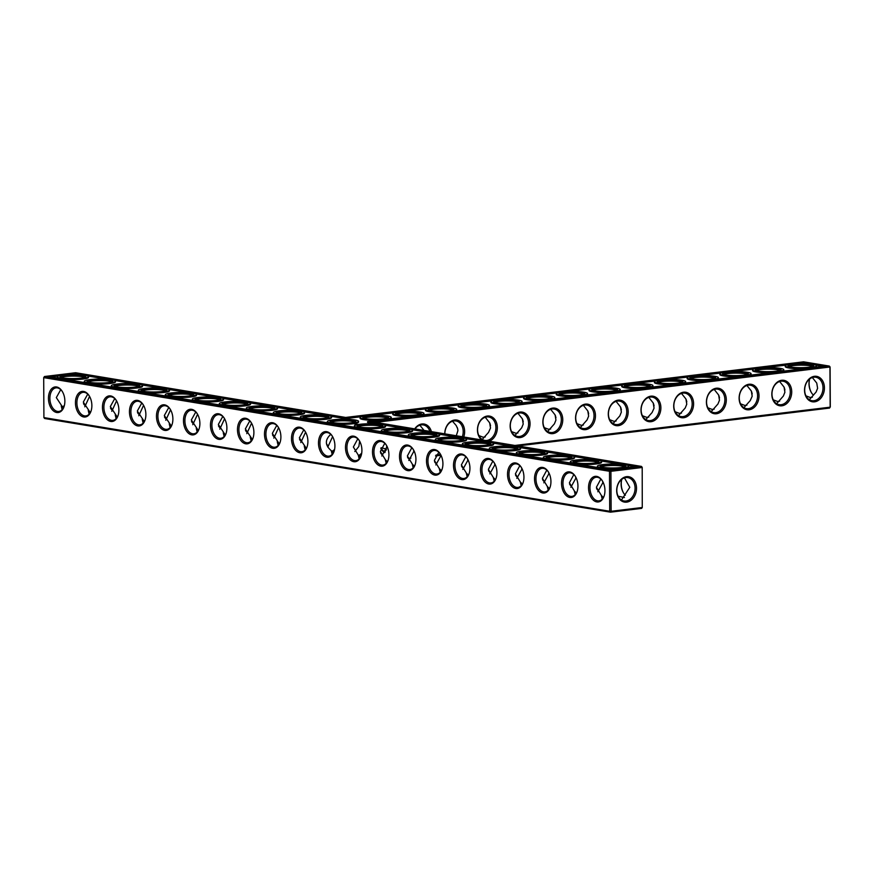 <?xml version="1.0" encoding="UTF-8"?>
<svg xmlns="http://www.w3.org/2000/svg" width="874" height="874" viewBox="0 0 874 874"><rect width="100%" height="100%" fill="white"/><g stroke="black" fill="none" stroke-linecap="round" stroke-linejoin="round"><path stroke-width="1.31" d="M137.579 412.714A12.892 8.117 83.1 0 1 137.48 412.528A11.875 7.484 83.1 0 0 139.294 414.789M164.585 417.182A12.892 8.117 83.1 0 1 164.487 416.996A11.875 7.484 83.1 0 0 166.3 419.258M218.587 426.119A12.892 8.117 83.1 0 1 218.489 425.944A11.875 7.484 83.1 0 0 220.314 428.205M43.908 417.597L43.7 377.623L44.476 376.519L43.7 377.623L609.495 471.283L610.271 470.179L44.476 376.519L75.623 372.739L345.656 417.444L803.588 361.825L829.306 366.075L371.374 421.694L641.407 466.399L610.271 470.179L610.926 471.304L642.062 467.514L641.407 466.399L642.204 467.317L642.27 507.499L641.625 508.395L610.489 512.175L44.694 418.515L43.908 417.597L609.702 511.268L610.489 512.175L611.134 511.279L642.27 507.499L642.204 467.317M85.291 405.853A11.875 7.484 83.1 0 1 83.478 403.613M112.287 410.321A11.875 7.484 83.1 0 1 110.474 408.082M193.307 423.726A11.875 7.484 83.1 0 1 191.493 421.497M247.309 432.674A11.875 7.484 83.1 0 1 245.496 430.434M274.316 437.142A11.875 7.484 83.1 0 1 272.502 434.902M301.322 441.61A11.875 7.484 83.1 0 1 299.509 439.382M328.329 446.079A11.875 7.484 83.1 0 1 326.472 443.784M514.906 445.456L830.158 407.175L829.95 367.189L829.306 366.075L830.092 366.993L830.3 406.967L829.524 408.071L517.779 445.937M440.725 455.299L435.503 455.933M409.917 459.036L408.988 459.145M75.251 373.285L345.296 417.98L803.228 362.36L825.482 366.042L367.55 421.672L637.583 466.366L610.631 469.644L48.299 376.552L75.251 373.285L75.262 373.952L80.266 374.782M813.279 394.95A11.875 7.484 -96.9 0 1 811.378 392.579A11.875 7.484 -96.9 0 1 809.63 378.988A12.892 8.117 -96.9 0 0 811.542 392.852M359.422 440.802L359.706 441.589M457.244 427.441L457.834 429.669M489.953 423.464L490.543 425.693M522.663 419.487L523.253 421.727M555.372 415.521L555.962 417.75M588.082 411.545L588.672 413.784M620.791 407.568L621.381 409.808M653.501 403.602L654.091 405.831M686.21 399.626L686.8 401.865M718.92 395.649L719.51 397.889M751.629 391.683L752.219 393.912M784.339 387.706L784.928 389.946M89.563 396.392L84.767 406.836M116.57 400.86L111.774 411.304M143.565 405.328L138.78 415.773M170.572 409.808L165.776 420.241M197.579 414.276L192.783 424.709M224.585 418.744L219.789 429.189M251.581 423.213L246.796 433.657M278.588 427.681L273.802 438.125M305.594 432.16L300.798 442.594M332.601 436.629L327.794 447.106M435.82 464.946L440.758 456.01L440.616 454.502L436.06 455.037M410.933 458.096L408.333 458.402M830.092 366.993L375.525 422.382M87.815 376.028L107.273 379.25M114.811 380.496L134.279 383.719M141.817 384.975L161.286 388.198M168.824 389.443L188.292 392.666M195.831 393.912L215.288 397.135M222.826 398.38L242.295 401.603M249.833 402.848L269.301 406.071M276.839 407.328L296.308 410.54M303.846 411.796L323.304 415.019M330.853 416.264L345.296 418.657L361.235 416.723M345.296 417.98L345.296 418.657M372.499 415.347L393.945 412.747M405.208 411.381L426.654 408.77M437.918 407.404L459.363 404.804M470.627 403.427L492.073 400.827M503.337 399.462L524.782 396.851M536.046 395.485L557.492 392.885M568.755 391.519L590.201 388.908M601.465 387.543L622.911 384.931M634.174 383.566L655.62 380.966M666.884 379.6L688.33 376.989M699.593 375.623L721.039 373.012M732.303 371.647L753.749 369.047M765.012 367.681L786.458 365.07M797.722 363.704L803.228 363.038L808.242 363.868M803.228 362.36L803.228 363.038M815.781 365.113L823.144 366.326M367.55 421.672L367.55 422.339L377.317 423.956M384.855 425.201L404.323 428.424M411.862 429.669L431.319 432.892M438.868 434.149L458.326 437.371M465.864 438.617L485.332 441.84M492.87 443.085L512.339 446.308M519.877 447.554L539.345 450.776M546.884 452.022L566.341 455.245M573.89 456.501L593.348 459.713M600.886 460.969L620.354 464.192M627.893 465.438L635.245 466.65M75.262 373.952L69.756 374.618M58.492 375.984L50.648 376.945M386.505 449.127L381.13 447.717M363.923 418.307A11.875 1.672 179.7 0 1 368.096 417.248A11.875 1.672 179.7 0 1 379.884 416.909A11.875 1.672 179.7 0 1 387.401 418.176M354.811 451.541L358.853 446.472L359.64 441.173M384.112 451.366L386.144 450.252M424.054 430.423L419.826 425.201M396.632 414.331A11.875 1.672 179.7 0 1 400.805 413.271A11.875 1.672 179.7 0 1 412.594 412.943A11.875 1.672 179.7 0 1 420.11 414.21M456.283 435.755L457.9 430.674L457.659 428.708L456.217 425.562L452.535 421.235M429.342 410.354A11.875 1.672 179.7 0 1 433.515 409.294A11.875 1.672 179.7 0 1 445.303 408.966A11.875 1.672 179.7 0 1 452.819 410.234M482.24 439.447L488.555 432.379L490.511 428.02L489.659 422.819L485.245 417.259M485.245 436.924L483.114 437.208L478.876 435.591M462.051 406.388A11.875 1.672 179.7 0 1 466.224 405.328A11.875 1.672 179.7 0 1 478.012 404.99A11.875 1.672 179.7 0 1 485.529 406.257M514.95 435.471L521.691 427.823L523.22 424.054L522.368 418.843L517.954 413.282M517.954 432.947L515.824 433.242L511.585 431.614M494.76 402.411A11.875 1.672 179.7 0 1 498.934 401.352A11.875 1.672 179.7 0 1 510.722 401.024A11.875 1.672 179.7 0 1 518.238 402.291M547.659 431.494L554.4 423.846L555.93 420.077L555.077 414.866L550.664 409.316M550.664 428.981L548.533 429.265L544.294 427.648M527.47 398.435A11.875 1.672 179.7 0 1 531.643 397.386A11.875 1.672 179.7 0 1 543.431 397.047A11.875 1.672 179.7 0 1 550.948 398.315M580.369 427.528L587.11 419.881L588.639 416.1L587.787 410.9L583.373 405.339M583.373 425.004L581.243 425.299L577.004 423.672M560.179 394.469A11.875 1.672 179.7 0 1 564.353 393.409A11.875 1.672 179.7 0 1 576.141 393.071A11.875 1.672 179.7 0 1 583.657 394.338M613.078 423.551L619.819 415.904L621.348 412.135L620.496 406.923L616.083 401.363M616.083 421.039L613.952 421.323L609.713 419.695M592.889 390.492A11.875 1.672 179.7 0 1 597.062 389.433A11.875 1.672 179.7 0 1 608.85 389.105A11.875 1.672 179.7 0 1 616.367 390.372M645.788 419.575L652.102 412.517L654.058 408.158L653.206 402.947L648.792 397.397M648.792 417.062L646.662 417.346L642.423 415.729M625.598 386.516A11.875 1.672 179.7 0 1 629.772 385.467A11.875 1.672 179.7 0 1 641.56 385.128A11.875 1.672 179.7 0 1 649.076 386.395M678.497 415.609L685.238 407.961L686.767 404.181L685.915 398.981L681.501 393.42M681.501 413.085L679.371 413.38L675.132 411.752M658.308 382.55A11.875 1.672 179.7 0 1 662.481 381.49A11.875 1.672 179.7 0 1 674.269 381.151A11.875 1.672 179.7 0 1 681.786 382.419M711.207 411.632L717.947 403.985L719.477 400.216L718.625 395.004L714.211 389.443M714.211 409.119L712.081 409.403L707.842 407.776M691.017 378.573A11.875 1.672 179.7 0 1 695.191 377.513A11.875 1.672 179.7 0 1 706.979 377.186A11.875 1.672 179.7 0 1 714.495 378.453M743.916 407.655L750.231 400.598L752.186 396.239L751.334 391.028L746.92 385.478M746.92 405.143L744.79 405.427L740.551 403.81M723.727 374.596A11.875 1.672 179.7 0 1 727.9 373.548A11.875 1.672 179.7 0 1 739.688 373.209A11.875 1.672 179.7 0 1 747.204 374.476M776.625 403.69L783.366 396.042L784.896 392.262L784.044 387.062L779.63 381.501M779.63 401.166L777.499 401.461L773.261 399.833M756.436 370.631A11.875 1.672 179.7 0 1 760.609 369.571A11.875 1.672 179.7 0 1 772.398 369.232A11.875 1.672 179.7 0 1 779.914 370.51M809.335 399.713L816.076 392.065L817.605 388.296L816.753 383.085L812.339 377.524M812.339 397.2L810.209 397.484L805.97 395.856M789.146 366.654A11.875 1.672 179.7 0 1 793.319 365.594A11.875 1.672 179.7 0 1 805.107 365.266A11.875 1.672 179.7 0 1 812.612 366.534M64.348 405.58A11.843 9.046 -80.6 0 1 61.661 407.033M63.299 408.125L56.318 397.615L60.743 389.662M61.169 377.568A11.875 1.672 179.7 0 1 65.342 376.519A11.875 1.672 179.7 0 1 77.13 376.181A11.875 1.672 179.7 0 1 84.647 377.448M90.295 412.604L83.325 402.084L87.739 394.13M61.235 405.94L62.12 409.709M88.176 382.047A11.875 1.672 179.7 0 1 92.349 380.988A11.875 1.672 179.7 0 1 104.137 380.649A11.875 1.672 179.7 0 1 111.654 381.916M117.302 417.073L110.332 406.552L114.745 398.599M88.241 410.409L89.126 414.189M115.182 386.516A11.875 1.672 179.7 0 1 119.356 385.456A11.875 1.672 179.7 0 1 131.133 385.117A11.875 1.672 179.7 0 1 138.649 386.395M144.308 421.541L137.327 411.02L141.752 403.067M115.248 414.888L116.122 418.657M142.178 390.984A11.875 1.672 179.7 0 1 146.362 389.924A11.875 1.672 179.7 0 1 158.139 389.596A11.875 1.672 179.7 0 1 165.656 390.864M171.315 426.009L164.334 415.489L168.758 407.546M142.254 419.356L143.128 423.125M169.185 395.452A11.875 1.672 179.7 0 1 173.369 394.392A11.875 1.672 179.7 0 1 185.146 394.065A11.875 1.672 179.7 0 1 192.662 395.332M198.311 430.478L191.34 419.968L195.754 412.015M169.25 423.824L170.135 427.594M196.191 399.921A11.875 1.672 179.7 0 1 200.365 398.872A11.875 1.672 179.7 0 1 212.153 398.533A11.875 1.672 179.7 0 1 219.669 399.8M225.317 434.957L218.347 424.436L222.761 416.483M196.257 428.293L197.142 432.062M223.198 404.4A11.875 1.672 179.7 0 1 227.371 403.34A11.875 1.672 179.7 0 1 239.159 403.001A11.875 1.672 179.7 0 1 246.665 404.269M252.324 439.425L245.354 428.905L249.767 420.951M223.263 432.761L224.137 436.53M250.204 408.868A11.875 1.672 179.7 0 1 254.378 407.808A11.875 1.672 179.7 0 1 266.155 407.47A11.875 1.672 179.7 0 1 273.671 408.737M279.33 443.894L272.349 433.373L276.774 425.419M250.27 437.229L251.144 441.009M277.2 413.336A11.875 1.672 179.7 0 1 281.384 412.277A11.875 1.672 179.7 0 1 293.161 411.938A11.875 1.672 179.7 0 1 300.678 413.216M306.337 448.362L299.356 437.841L303.781 429.888M277.266 441.709L278.151 445.478M304.207 417.805A11.875 1.672 179.7 0 1 308.38 416.745A11.875 1.672 179.7 0 1 320.168 416.417A11.875 1.672 179.7 0 1 327.684 417.685M334.578 449.454A11.843 9.046 -80.6 0 1 331.519 451.454M304.272 446.177L305.157 449.946M609.702 511.268L609.495 471.283L610.926 471.304L611.134 511.279L609.702 511.268M48.452 398.38A12.892 8.117 83.1 0 1 53.369 387.466A12.892 8.117 83.1 0 1 62.283 391.454A12.892 8.117 83.1 0 1 64.108 406.443A12.892 8.117 83.1 0 1 54.92 411.894A12.892 8.117 83.1 0 1 48.452 398.38M75.448 402.848A12.892 8.117 83.1 0 1 80.375 391.934A12.892 8.117 83.1 0 1 89.29 395.922A12.892 8.117 83.1 0 1 91.104 410.911A12.892 8.117 83.1 0 1 81.927 416.363A12.892 8.117 83.1 0 1 75.448 402.848M102.455 407.328A12.892 8.117 83.1 0 1 107.382 396.414A12.892 8.117 83.1 0 1 116.297 400.39A12.892 8.117 83.1 0 1 118.11 415.379A12.892 8.117 83.1 0 1 108.933 420.842A12.892 8.117 83.1 0 1 102.455 407.328M129.461 411.796A12.892 8.117 83.1 0 1 134.377 400.882A12.892 8.117 83.1 0 1 143.292 404.859A12.892 8.117 83.1 0 1 145.117 419.859A12.892 8.117 83.1 0 1 135.929 425.31A12.892 8.117 83.1 0 1 129.461 411.796M156.468 416.264A12.892 8.117 83.1 0 1 161.384 405.35A12.892 8.117 83.1 0 1 170.299 409.338A12.892 8.117 83.1 0 1 172.123 424.327A12.892 8.117 83.1 0 1 162.935 429.779A12.892 8.117 83.1 0 1 156.468 416.264M183.474 420.733A12.892 8.117 83.1 0 1 188.391 409.819A12.892 8.117 83.1 0 1 197.305 413.806A12.892 8.117 83.1 0 1 199.119 428.795A12.892 8.117 83.1 0 1 189.942 434.247A12.892 8.117 83.1 0 1 183.474 420.733M210.47 425.201A12.892 8.117 83.1 0 1 215.397 414.287A12.892 8.117 83.1 0 1 224.312 418.275A12.892 8.117 83.1 0 1 226.126 433.264A12.892 8.117 83.1 0 1 216.949 438.715A12.892 8.117 83.1 0 1 210.47 425.201M237.477 429.68A12.892 8.117 83.1 0 1 242.404 418.766A12.892 8.117 83.1 0 1 251.308 422.743A12.892 8.117 83.1 0 1 253.132 437.732A12.892 8.117 83.1 0 1 243.944 443.194A12.892 8.117 83.1 0 1 237.477 429.68M264.483 434.149A12.892 8.117 83.1 0 1 269.4 423.234A12.892 8.117 83.1 0 1 278.314 427.211A12.892 8.117 83.1 0 1 280.139 442.2A12.892 8.117 83.1 0 1 270.951 447.663A12.892 8.117 83.1 0 1 264.483 434.149M291.49 438.617A12.892 8.117 83.1 0 1 296.406 427.703A12.892 8.117 83.1 0 1 305.321 431.69A12.892 8.117 83.1 0 1 307.145 446.68A12.892 8.117 83.1 0 1 297.958 452.131A12.892 8.117 83.1 0 1 291.49 438.617M326.767 457.211A12.892 8.117 -96.9 0 0 334.141 451.148A12.892 8.117 -96.9 0 0 332.328 436.159A12.892 8.117 -96.9 0 0 319.054 438.431A12.892 8.117 -96.9 0 0 326.767 457.211M361.912 450.274A12.892 8.117 -96.9 0 0 359.323 440.627A12.892 8.117 -96.9 0 0 347.164 440.048A12.892 8.117 -96.9 0 0 349.469 459.09A12.892 8.117 -96.9 0 0 361.148 455.616A12.892 8.117 -96.9 0 0 361.912 450.274M388.919 454.742A12.892 8.117 -96.9 0 0 386.33 445.095A12.892 8.117 -96.9 0 0 374.159 444.516A12.892 8.117 -96.9 0 0 376.476 463.559A12.892 8.117 -96.9 0 0 388.154 460.085A12.892 8.117 -96.9 0 0 388.919 454.742M415.926 459.211A12.892 8.117 -96.9 0 0 413.336 449.564A12.892 8.117 -96.9 0 0 401.166 448.985A12.892 8.117 -96.9 0 0 403.482 468.027A12.892 8.117 -96.9 0 0 415.161 464.553A12.892 8.117 -96.9 0 0 415.926 459.211M442.921 463.69A12.892 8.117 -96.9 0 0 440.343 454.043A12.892 8.117 -96.9 0 0 428.173 453.464A12.892 8.117 -96.9 0 0 430.489 472.506A12.892 8.117 -96.9 0 0 442.157 469.032A12.892 8.117 -96.9 0 0 442.921 463.69M469.928 468.158A12.892 8.117 -96.9 0 0 467.35 458.511A12.892 8.117 -96.9 0 0 455.179 457.932A12.892 8.117 -96.9 0 0 457.484 476.975A12.892 8.117 -96.9 0 0 469.163 473.5A12.892 8.117 -96.9 0 0 469.928 468.158M496.935 472.626A12.892 8.117 -96.9 0 0 494.345 462.98A12.892 8.117 -96.9 0 0 482.175 462.401A12.892 8.117 -96.9 0 0 484.491 481.443A12.892 8.117 -96.9 0 0 496.17 477.969A12.892 8.117 -96.9 0 0 496.935 472.626M523.941 477.095A12.892 8.117 -96.9 0 0 521.352 467.448A12.892 8.117 -96.9 0 0 509.181 466.869A12.892 8.117 -96.9 0 0 511.498 485.911A12.892 8.117 -96.9 0 0 523.176 482.437A12.892 8.117 -96.9 0 0 523.941 477.095M550.937 481.563A12.892 8.117 -96.9 0 0 548.359 471.916A12.892 8.117 -96.9 0 0 536.188 471.337A12.892 8.117 -96.9 0 0 538.504 490.38A12.892 8.117 -96.9 0 0 550.183 486.905A12.892 8.117 -96.9 0 0 550.937 481.563M577.943 486.042A12.892 8.117 -96.9 0 0 575.365 476.385A12.892 8.117 -96.9 0 0 563.195 475.817A12.892 8.117 -96.9 0 0 565.5 494.848A12.892 8.117 -96.9 0 0 577.179 491.385A12.892 8.117 -96.9 0 0 577.943 486.042M604.95 490.511A12.892 8.117 -96.9 0 0 602.361 480.864A12.892 8.117 -96.9 0 0 590.201 480.285A12.892 8.117 -96.9 0 0 592.506 499.327A12.892 8.117 -96.9 0 0 604.185 495.853A12.892 8.117 -96.9 0 0 604.95 490.511M626.527 476.669A12.859 9.822 -80.6 0 1 635.223 494.717A12.859 9.822 -80.6 0 1 618.038 496.803A12.859 9.822 -80.6 0 1 626.527 476.669M382.331 455.026A11.875 7.484 -96.9 0 1 380.518 452.787A12.892 8.117 -96.9 0 0 380.616 452.94M490.347 472.91A11.875 7.484 -96.9 0 1 488.533 470.671A12.892 8.117 -96.9 0 0 488.632 470.824M517.353 477.379A11.875 7.484 -96.9 0 1 515.54 475.139A12.892 8.117 -96.9 0 0 515.638 475.292M544.36 481.847A11.875 7.484 -96.9 0 1 542.546 479.608A12.892 8.117 -96.9 0 0 542.645 479.76M621.764 479.334A12.892 8.117 -96.9 0 0 623.654 493.176M562.758 419.651A12.892 9.854 99.4 0 0 547.779 410.409A12.892 9.854 99.4 0 0 547.9 432.521A12.892 9.854 99.4 0 0 562.758 419.651M530.048 423.617A12.892 9.854 99.4 0 0 515.07 414.374A12.892 9.854 99.4 0 0 515.19 436.487A12.892 9.854 99.4 0 0 530.048 423.617M489.112 441.195A12.892 9.854 99.4 0 0 497.339 427.594A12.892 9.854 99.4 0 0 482.732 418.045A12.892 9.854 99.4 0 0 481.782 439.972M463.755 436.989A12.892 9.854 99.4 0 0 464.629 431.57A12.892 9.854 99.4 0 0 454.677 420.001A12.892 9.854 99.4 0 0 444.746 433.843M431.406 431.636A12.892 9.854 99.4 0 0 414.691 428.872M380.835 448.449A12.892 9.854 99.4 0 0 384.779 452.623M824.433 387.87A12.892 9.854 99.4 0 0 809.455 378.617A12.892 9.854 99.4 0 0 809.575 400.729A12.892 9.854 99.4 0 0 824.433 387.87M791.724 391.836A12.892 9.854 99.4 0 0 776.746 382.594A12.892 9.854 99.4 0 0 776.866 404.706A12.892 9.854 99.4 0 0 791.724 391.836M759.014 395.813A12.892 9.854 99.4 0 0 744.036 386.57A12.892 9.854 99.4 0 0 744.156 408.682A12.892 9.854 99.4 0 0 759.014 395.813M726.305 399.789A12.892 9.854 99.4 0 0 711.327 390.536A12.892 9.854 99.4 0 0 711.447 412.648A12.892 9.854 99.4 0 0 726.305 399.789M693.595 403.755A12.892 9.854 99.4 0 0 678.617 394.513A12.892 9.854 99.4 0 0 678.737 416.625A12.892 9.854 99.4 0 0 693.595 403.755M660.886 407.732A12.892 9.854 99.4 0 0 645.908 398.489A12.892 9.854 99.4 0 0 646.028 420.602A12.892 9.854 99.4 0 0 660.886 407.732M628.177 411.698A12.892 9.854 99.4 0 0 613.198 402.455A12.892 9.854 99.4 0 0 613.319 424.567A12.892 9.854 99.4 0 0 628.177 411.698M595.467 415.674A12.892 9.854 99.4 0 0 580.489 406.432A12.892 9.854 99.4 0 0 580.609 428.544A12.892 9.854 99.4 0 0 595.467 415.674M618.115 496.203L624.429 497.535M624.451 477.892L629.793 487.31L621.447 500.004M603.377 497.535L601.323 495.35L602.197 499.12M602.645 481.334L602.787 482.83L597.849 491.767M576.37 493.067L574.316 490.882L575.201 494.651M575.638 476.854L575.78 478.362L570.842 487.299M549.364 488.599L547.31 486.414L548.195 490.183M548.632 472.386L548.774 473.894L543.836 482.83M522.368 484.13L520.303 481.935L521.188 485.704M521.625 467.918L521.778 469.425L516.829 478.362M495.361 479.651L493.307 477.466L494.181 481.235M494.618 463.449L494.771 464.957L489.833 473.883M468.355 475.183L466.301 472.998L467.175 476.767M467.623 458.981L467.765 460.478L462.827 469.414M441.348 470.715L439.294 468.53L440.179 472.299M414.352 466.246L412.288 464.061L413.173 467.83M413.61 450.034L413.752 451.541L408.813 460.478M387.346 461.778L385.292 459.582L386.166 463.362M386.603 445.565L386.756 447.073L381.818 456.01M360.339 457.299L358.285 455.114L359.159 458.883M330.765 434.356C324.767 439.819 324.931 445.259 331.279 450.678L332.164 454.414M331.279 450.678L333.322 452.863M58.001 378.158A15.612 2.196 179.7 0 1 57.302 377.513L57.291 376.836A15.612 2.196 -0.3 0 0 60.863 378.224A15.612 2.196 -0.3 0 0 78.19 378.803A15.612 2.196 -0.3 0 0 88.514 376.672A15.612 2.196 -0.3 0 0 72.892 374.564A15.612 2.196 -0.3 0 0 57.291 376.836M88.514 376.672L88.514 377.349A15.612 2.196 179.7 0 1 65.539 379.403M85.007 382.626A15.612 2.196 179.7 0 1 84.297 381.982L84.297 381.315A15.612 2.196 -0.3 0 0 87.87 382.692A15.612 2.196 -0.3 0 0 105.197 383.271A15.612 2.196 -0.3 0 0 115.521 381.151A15.612 2.196 -0.3 0 0 99.898 379.032A15.612 2.196 -0.3 0 0 84.297 381.315M115.521 381.151L115.521 381.818A15.612 2.196 179.7 0 1 92.546 383.883M112.003 387.095A15.612 2.196 179.7 0 1 111.304 386.45L111.304 385.784A15.612 2.196 -0.3 0 0 114.876 387.16A15.612 2.196 -0.3 0 0 132.192 387.739A15.612 2.196 -0.3 0 0 142.517 385.62A15.612 2.196 -0.3 0 0 126.905 383.5A15.612 2.196 -0.3 0 0 111.304 385.784M142.517 385.62L142.528 386.286A15.612 2.196 179.7 0 1 119.552 388.351M139.01 391.574A15.612 2.196 179.7 0 1 138.31 390.918L138.31 390.252A15.612 2.196 -0.3 0 0 141.883 391.628A15.612 2.196 -0.3 0 0 159.199 392.207A15.612 2.196 -0.3 0 0 169.523 390.088A15.612 2.196 -0.3 0 0 153.9 387.969A15.612 2.196 -0.3 0 0 138.31 390.252M169.523 390.088L169.523 390.754A15.612 2.196 179.7 0 1 146.548 392.819M166.016 396.042A15.612 2.196 179.7 0 1 165.317 395.398L165.306 394.72A15.612 2.196 -0.3 0 0 168.879 396.097A15.612 2.196 -0.3 0 0 186.206 396.687A15.612 2.196 -0.3 0 0 196.53 394.556A15.612 2.196 -0.3 0 0 180.907 392.437A15.612 2.196 -0.3 0 0 165.306 394.72M196.53 394.556L196.53 395.234A15.612 2.196 179.7 0 1 173.555 397.288M193.023 400.511A15.612 2.196 179.7 0 1 192.324 399.866L192.313 399.189A15.612 2.196 -0.3 0 0 195.885 400.576A15.612 2.196 -0.3 0 0 213.212 401.155A15.612 2.196 -0.3 0 0 223.536 399.025A15.612 2.196 -0.3 0 0 207.914 396.916A15.612 2.196 -0.3 0 0 192.313 399.189M223.536 399.025L223.536 399.702A15.612 2.196 179.7 0 1 200.561 401.756M220.03 404.979A15.612 2.196 179.7 0 1 219.319 404.334L219.319 403.668A15.612 2.196 -0.3 0 0 222.892 405.044A15.612 2.196 -0.3 0 0 240.219 405.623A15.612 2.196 -0.3 0 0 250.532 403.504A15.612 2.196 -0.3 0 0 234.92 401.385A15.612 2.196 -0.3 0 0 219.319 403.668M250.532 403.504L250.543 404.17A15.612 2.196 179.7 0 1 227.568 406.224M247.025 409.447A15.612 2.196 179.7 0 1 246.326 408.803L246.326 408.136A15.612 2.196 -0.3 0 0 249.898 409.513A15.612 2.196 -0.3 0 0 267.215 410.092A15.612 2.196 -0.3 0 0 277.539 407.972A15.612 2.196 -0.3 0 0 261.916 405.853A15.612 2.196 -0.3 0 0 246.326 408.136M277.539 407.972L277.55 408.639A15.612 2.196 179.7 0 1 254.563 410.704M274.032 413.926A15.612 2.196 179.7 0 1 273.333 413.271L273.333 412.604A15.612 2.196 -0.3 0 0 276.894 413.981A15.612 2.196 -0.3 0 0 294.221 414.56A15.612 2.196 -0.3 0 0 304.545 412.441A15.612 2.196 -0.3 0 0 288.923 410.321A15.612 2.196 -0.3 0 0 273.333 412.604M304.545 412.441L304.545 413.107A15.612 2.196 179.7 0 1 281.57 415.172M301.038 418.395A15.612 2.196 179.7 0 1 300.339 417.75L300.328 417.073A15.612 2.196 -0.3 0 0 303.901 418.449A15.612 2.196 -0.3 0 0 321.228 419.039A15.612 2.196 -0.3 0 0 331.552 416.909A15.612 2.196 -0.3 0 0 315.929 414.789A15.612 2.196 -0.3 0 0 300.328 417.073M331.552 416.909L331.552 417.586A15.612 2.196 179.7 0 1 308.577 419.64M328.045 422.863A15.612 2.196 179.7 0 1 327.335 422.218L327.335 421.541A15.612 2.196 -0.3 0 0 330.907 422.929A15.612 2.196 -0.3 0 0 348.234 423.508A15.612 2.196 -0.3 0 0 358.558 421.377A15.612 2.196 -0.3 0 0 342.936 419.258A15.612 2.196 -0.3 0 0 327.335 421.541M358.558 421.377L358.558 422.055A15.612 2.196 179.7 0 1 335.583 424.108M356.526 424.48L355.958 424.48L356.526 424.48M356.963 424.403L357.641 424.393L356.963 424.414M358.34 424.502L357.63 424.578L358.34 424.502M355.041 427.331A15.612 2.196 179.7 0 1 354.341 426.687L354.341 426.009A15.612 2.196 -0.3 0 0 357.914 427.397A15.612 2.196 -0.3 0 0 375.23 427.976A15.612 2.196 -0.3 0 0 385.554 425.846A15.612 2.196 -0.3 0 0 369.942 423.737A15.612 2.196 -0.3 0 0 354.341 426.009M385.554 425.846L385.565 426.523A15.612 2.196 179.7 0 1 362.59 428.577M382.047 431.8A15.612 2.196 179.7 0 1 381.348 431.155L381.348 430.489A15.612 2.196 -0.3 0 0 384.921 431.865A15.612 2.196 -0.3 0 0 402.237 432.444A15.612 2.196 -0.3 0 0 412.561 430.325A15.612 2.196 -0.3 0 0 396.938 428.205A15.612 2.196 -0.3 0 0 381.348 430.489M412.561 430.325L412.561 430.991A15.612 2.196 179.7 0 1 389.586 433.056M378.813 420.296A15.612 2.196 179.7 0 1 363.617 419.618A15.612 2.196 179.7 0 1 360.044 418.242L360.044 417.575A15.612 2.196 -0.3 0 0 363.617 418.952A15.612 2.196 -0.3 0 0 380.944 419.531A15.612 2.196 -0.3 0 0 391.268 417.411A15.612 2.196 -0.3 0 0 375.645 415.292A15.612 2.196 -0.3 0 0 360.044 417.575M391.268 417.411L391.268 418.078A15.612 2.196 179.7 0 1 390.066 418.93M409.054 436.279A15.612 2.196 179.7 0 1 408.355 435.623L408.344 434.957A15.612 2.196 -0.3 0 0 411.916 436.334A15.612 2.196 -0.3 0 0 429.243 436.913A15.612 2.196 -0.3 0 0 439.567 434.793A15.612 2.196 -0.3 0 0 423.945 432.674A15.612 2.196 -0.3 0 0 408.344 434.957M439.567 434.793L439.567 435.46A15.612 2.196 179.7 0 1 416.592 437.524M436.06 440.747A15.612 2.196 179.7 0 1 435.35 440.092L435.35 439.425A15.612 2.196 -0.3 0 0 438.923 440.802A15.612 2.196 -0.3 0 0 456.25 441.381A15.612 2.196 -0.3 0 0 466.574 439.261A15.612 2.196 -0.3 0 0 450.951 437.142A15.612 2.196 -0.3 0 0 435.35 439.425M466.574 439.261L466.574 439.939A15.612 2.196 179.7 0 1 443.599 441.993M463.067 445.216A15.612 2.196 179.7 0 1 462.357 444.571L462.357 443.894A15.612 2.196 -0.3 0 0 465.929 445.281A15.612 2.196 -0.3 0 0 483.246 445.86A15.612 2.196 -0.3 0 0 493.57 443.73A15.612 2.196 -0.3 0 0 477.958 441.61A15.612 2.196 -0.3 0 0 462.357 443.894M493.57 443.73L493.581 444.407A15.612 2.196 179.7 0 1 470.605 446.461M411.523 416.33A15.612 2.196 179.7 0 1 396.326 415.653A15.612 2.196 179.7 0 1 392.754 414.265L392.754 413.599A15.612 2.196 -0.3 0 0 396.326 414.975A15.612 2.196 -0.3 0 0 413.653 415.554A15.612 2.196 -0.3 0 0 423.977 413.435A15.612 2.196 -0.3 0 0 408.355 411.315A15.612 2.196 -0.3 0 0 392.754 413.599M423.977 413.435L423.977 414.101A15.612 2.196 179.7 0 1 422.776 414.953M444.232 412.353A15.612 2.196 179.7 0 1 429.036 411.676A15.612 2.196 179.7 0 1 425.463 410.299L425.463 409.622A15.612 2.196 -0.3 0 0 429.036 411.009A15.612 2.196 -0.3 0 0 446.363 411.588A15.612 2.196 -0.3 0 0 456.687 409.458A15.612 2.196 -0.3 0 0 441.064 407.339A15.612 2.196 -0.3 0 0 425.463 409.622M456.687 409.458L456.687 410.135A15.612 2.196 179.7 0 1 455.485 410.988M490.063 449.684A15.612 2.196 179.7 0 1 489.364 449.039L489.364 448.362A15.612 2.196 -0.3 0 0 492.936 449.749A15.612 2.196 -0.3 0 0 510.252 450.329A15.612 2.196 -0.3 0 0 520.576 448.198A15.612 2.196 -0.3 0 0 504.954 446.09A15.612 2.196 -0.3 0 0 489.364 448.362M520.576 448.198L520.587 448.875A15.612 2.196 179.7 0 1 497.601 450.929M517.069 454.152A15.612 2.196 179.7 0 1 516.37 453.508L516.359 452.841A15.612 2.196 -0.3 0 0 519.932 454.218A15.612 2.196 -0.3 0 0 537.259 454.797A15.612 2.196 -0.3 0 0 547.583 452.677A15.612 2.196 -0.3 0 0 531.96 450.558A15.612 2.196 -0.3 0 0 516.359 452.841M547.583 452.677L547.583 453.344A15.612 2.196 179.7 0 1 524.608 455.398M544.076 458.621A15.612 2.196 179.7 0 1 543.377 457.976L543.366 457.31A15.612 2.196 -0.3 0 0 546.938 458.686A15.612 2.196 -0.3 0 0 564.265 459.265A15.612 2.196 -0.3 0 0 574.589 457.146A15.612 2.196 -0.3 0 0 558.967 455.026A15.612 2.196 -0.3 0 0 543.366 457.31M574.589 457.146L574.589 457.812A15.612 2.196 179.7 0 1 551.614 459.877M571.083 463.1A15.612 2.196 179.7 0 1 570.372 462.444L570.372 461.778A15.612 2.196 -0.3 0 0 573.945 463.154A15.612 2.196 -0.3 0 0 591.272 463.733A15.612 2.196 -0.3 0 0 601.596 461.614A15.612 2.196 -0.3 0 0 585.973 459.495A15.612 2.196 -0.3 0 0 570.372 461.778M601.596 461.614L601.596 462.28A15.612 2.196 179.7 0 1 578.621 464.345M598.078 467.568A15.612 2.196 179.7 0 1 597.379 466.924L597.379 466.246A15.612 2.196 -0.3 0 0 600.951 467.623A15.612 2.196 -0.3 0 0 618.268 468.213A15.612 2.196 -0.3 0 0 628.592 466.082A15.612 2.196 -0.3 0 0 612.98 463.963A15.612 2.196 -0.3 0 0 597.379 466.246M628.592 466.082L628.603 466.76A15.612 2.196 179.7 0 1 627.401 467.612M616.137 468.977A15.612 2.196 179.7 0 1 605.627 468.814M476.942 408.377A15.612 2.196 179.7 0 1 461.745 407.699A15.612 2.196 179.7 0 1 458.173 406.323L458.173 405.656A15.612 2.196 -0.3 0 0 461.745 407.033A15.612 2.196 -0.3 0 0 479.072 407.612A15.612 2.196 -0.3 0 0 489.396 405.492A15.612 2.196 -0.3 0 0 473.774 403.373A15.612 2.196 -0.3 0 0 458.173 405.656M489.396 405.492L489.396 406.159A15.612 2.196 179.7 0 1 488.195 407.011M509.651 404.411A15.612 2.196 179.7 0 1 494.455 403.733A15.612 2.196 179.7 0 1 490.882 402.346L490.882 401.679A15.612 2.196 -0.3 0 0 494.455 403.056A15.612 2.196 -0.3 0 0 511.782 403.635A15.612 2.196 -0.3 0 0 522.106 401.516A15.612 2.196 -0.3 0 0 506.483 399.396A15.612 2.196 -0.3 0 0 490.882 401.679M522.106 401.516L522.106 402.193A15.612 2.196 179.7 0 1 520.904 403.034M542.361 400.434A15.612 2.196 179.7 0 1 527.164 399.757A15.612 2.196 179.7 0 1 523.592 398.38L523.592 397.703A15.612 2.196 -0.3 0 0 527.164 399.09A15.612 2.196 -0.3 0 0 544.491 399.669A15.612 2.196 -0.3 0 0 554.815 397.539A15.612 2.196 -0.3 0 0 539.192 395.43A15.612 2.196 -0.3 0 0 523.592 397.703M554.815 397.539L554.815 398.216A15.612 2.196 179.7 0 1 553.613 399.068M575.07 396.457A15.612 2.196 179.7 0 1 559.873 395.791A15.612 2.196 179.7 0 1 556.301 394.403L556.301 393.737A15.612 2.196 -0.3 0 0 559.873 395.114A15.612 2.196 -0.3 0 0 577.201 395.693A15.612 2.196 -0.3 0 0 587.525 393.573A15.612 2.196 -0.3 0 0 571.902 391.454A15.612 2.196 -0.3 0 0 556.301 393.737M587.525 393.573L587.525 394.24A15.612 2.196 179.7 0 1 586.323 395.092M607.78 392.492A15.612 2.196 179.7 0 1 592.583 391.814A15.612 2.196 179.7 0 1 589.01 390.438L589.01 389.76A15.612 2.196 -0.3 0 0 592.583 391.137A15.612 2.196 -0.3 0 0 609.91 391.716A15.612 2.196 -0.3 0 0 620.234 389.596A15.612 2.196 -0.3 0 0 604.611 387.477A15.612 2.196 -0.3 0 0 589.01 389.76M620.234 389.596L620.234 390.274A15.612 2.196 179.7 0 1 619.032 391.126M640.489 388.515A15.612 2.196 179.7 0 1 625.292 387.838A15.612 2.196 179.7 0 1 621.72 386.461L621.72 385.784A15.612 2.196 -0.3 0 0 625.292 387.171A15.612 2.196 -0.3 0 0 642.619 387.75A15.612 2.196 -0.3 0 0 652.944 385.62A15.612 2.196 -0.3 0 0 637.321 383.511A15.612 2.196 -0.3 0 0 621.72 385.784M652.944 385.62L652.944 386.297A15.612 2.196 179.7 0 1 651.742 387.149M673.199 384.538A15.612 2.196 179.7 0 1 658.002 383.872A15.612 2.196 179.7 0 1 654.429 382.484L654.429 381.818A15.612 2.196 -0.3 0 0 658.002 383.194A15.612 2.196 -0.3 0 0 675.329 383.773A15.612 2.196 -0.3 0 0 685.653 381.654A15.612 2.196 -0.3 0 0 670.03 379.534A15.612 2.196 -0.3 0 0 654.429 381.818M685.653 381.654L685.653 382.32A15.612 2.196 179.7 0 1 684.451 383.173M705.908 380.572A15.612 2.196 179.7 0 1 690.711 379.895A15.612 2.196 179.7 0 1 687.139 378.518L687.139 377.841A15.612 2.196 -0.3 0 0 690.711 379.218A15.612 2.196 -0.3 0 0 708.038 379.808A15.612 2.196 -0.3 0 0 718.362 377.677A15.612 2.196 -0.3 0 0 702.74 375.558A15.612 2.196 -0.3 0 0 687.139 377.841M718.362 377.677L718.362 378.355A15.612 2.196 179.7 0 1 717.161 379.207M738.617 376.596A15.612 2.196 179.7 0 1 723.421 375.918A15.612 2.196 179.7 0 1 719.848 374.542L719.848 373.864A15.612 2.196 -0.3 0 0 723.421 375.252A15.612 2.196 -0.3 0 0 740.748 375.831A15.612 2.196 -0.3 0 0 751.072 373.701A15.612 2.196 -0.3 0 0 735.449 371.592A15.612 2.196 -0.3 0 0 719.848 373.864M751.072 373.701L751.072 374.378A15.612 2.196 179.7 0 1 749.87 375.23M771.327 372.619A15.612 2.196 179.7 0 1 756.13 371.953A15.612 2.196 179.7 0 1 752.558 370.565L752.558 369.899A15.612 2.196 -0.3 0 0 756.13 371.275A15.612 2.196 -0.3 0 0 773.457 371.854A15.612 2.196 -0.3 0 0 783.781 369.735A15.612 2.196 -0.3 0 0 768.159 367.615A15.612 2.196 -0.3 0 0 752.558 369.899M783.781 369.735L783.781 370.401A15.612 2.196 179.7 0 1 782.58 371.253M804.036 368.653A15.612 2.196 179.7 0 1 788.84 367.976A15.612 2.196 179.7 0 1 785.267 366.599L785.267 365.922A15.612 2.196 -0.3 0 0 788.84 367.298A15.612 2.196 -0.3 0 0 806.167 367.888A15.612 2.196 -0.3 0 0 816.491 365.758A15.612 2.196 -0.3 0 0 800.868 363.639A15.612 2.196 -0.3 0 0 785.267 365.922M816.491 365.758L816.491 366.435A15.612 2.196 179.7 0 1 815.289 367.288M381.009 448.012A11.875 9.068 99.4 0 0 385.27 451.945M429.855 431.385A11.875 9.068 99.4 0 0 423.267 424.928A11.875 9.068 99.4 0 0 414.953 428.916M367.441 416.133A12.892 1.814 179.7 0 1 381.96 415.871A12.892 1.814 179.7 0 1 388.417 417.685A12.892 1.814 179.7 0 1 375.667 419.302A12.892 1.814 179.7 0 1 362.896 417.816A12.892 1.814 179.7 0 1 367.441 416.133M331.705 451.771A11.875 9.068 99.4 0 0 334.381 450.329M331.213 422.273A11.875 1.672 179.7 0 1 335.387 421.213A11.875 1.672 179.7 0 1 347.175 420.886A11.875 1.672 179.7 0 1 354.691 422.153M358.416 455.616A11.875 9.068 99.4 0 0 361.738 453.005M462.324 436.76A11.875 9.068 99.4 0 0 463.198 431.559A11.875 9.068 99.4 0 0 455.977 420.951A11.875 9.068 99.4 0 0 444.877 433.865M400.15 412.157A12.892 1.814 179.7 0 1 414.669 411.894A12.892 1.814 179.7 0 1 421.126 413.708A12.892 1.814 179.7 0 1 408.377 415.336A12.892 1.814 179.7 0 1 395.605 413.839A12.892 1.814 179.7 0 1 400.15 412.157M495.908 427.583A11.875 9.068 99.4 0 0 488.686 416.974A11.875 9.068 99.4 0 0 477.794 427.211A11.875 9.068 99.4 0 0 484.808 440.409A11.875 9.068 99.4 0 0 495.908 427.583M432.859 408.18A12.892 1.814 179.7 0 1 447.379 407.929A12.892 1.814 179.7 0 1 453.835 409.731A12.892 1.814 179.7 0 1 441.086 411.359A12.892 1.814 179.7 0 1 428.315 409.873A12.892 1.814 179.7 0 1 432.859 408.18M528.617 423.606A11.875 9.068 99.4 0 0 521.396 413.009A11.875 9.068 99.4 0 0 510.503 423.245A11.875 9.068 99.4 0 0 517.517 436.443A11.875 9.068 99.4 0 0 528.617 423.606M465.569 404.214A12.892 1.814 179.7 0 1 480.088 403.952A12.892 1.814 179.7 0 1 486.545 405.765A12.892 1.814 179.7 0 1 473.795 407.382A12.892 1.814 179.7 0 1 461.024 405.897A12.892 1.814 179.7 0 1 465.569 404.214M561.327 419.64A11.875 9.068 99.4 0 0 554.105 409.032A11.875 9.068 99.4 0 0 543.213 419.269A11.875 9.068 99.4 0 0 550.227 432.466A11.875 9.068 99.4 0 0 561.327 419.64M498.278 400.237A12.892 1.814 179.7 0 1 512.798 399.986A12.892 1.814 179.7 0 1 519.254 401.789A12.892 1.814 179.7 0 1 506.505 403.417A12.892 1.814 179.7 0 1 493.734 401.92A12.892 1.814 179.7 0 1 498.278 400.237M594.036 415.663A11.875 9.068 99.4 0 0 586.815 405.055A11.875 9.068 99.4 0 0 575.922 415.292A11.875 9.068 99.4 0 0 582.936 428.489A11.875 9.068 99.4 0 0 594.036 415.663M530.988 396.261A12.892 1.814 179.7 0 1 545.507 396.009A12.892 1.814 179.7 0 1 551.964 397.812A12.892 1.814 179.7 0 1 539.214 399.44A12.892 1.814 179.7 0 1 526.443 397.954A12.892 1.814 179.7 0 1 530.988 396.261M626.745 411.687A11.875 9.068 99.4 0 0 619.524 401.09A11.875 9.068 99.4 0 0 608.632 411.326A11.875 9.068 99.4 0 0 615.646 424.524A11.875 9.068 99.4 0 0 626.745 411.687M563.697 392.295A12.892 1.814 179.7 0 1 578.217 392.033A12.892 1.814 179.7 0 1 584.673 393.846A12.892 1.814 179.7 0 1 571.924 395.474A12.892 1.814 179.7 0 1 559.152 393.977A12.892 1.814 179.7 0 1 563.697 392.295M659.455 407.721A11.875 9.068 99.4 0 0 652.233 397.113A11.875 9.068 99.4 0 0 641.341 407.35A11.875 9.068 99.4 0 0 648.355 420.547A11.875 9.068 99.4 0 0 659.455 407.721M596.407 388.318A12.892 1.814 179.7 0 1 610.926 388.067A12.892 1.814 179.7 0 1 617.383 389.87A12.892 1.814 179.7 0 1 604.633 391.497A12.892 1.814 179.7 0 1 591.862 390.001A12.892 1.814 179.7 0 1 596.407 388.318M692.164 403.744A11.875 9.068 99.4 0 0 684.943 393.136A11.875 9.068 99.4 0 0 674.051 403.373A11.875 9.068 99.4 0 0 681.064 416.57A11.875 9.068 99.4 0 0 692.164 403.744M629.116 384.352A12.892 1.814 179.7 0 1 643.635 384.09A12.892 1.814 179.7 0 1 650.092 385.893A12.892 1.814 179.7 0 1 637.343 387.521A12.892 1.814 179.7 0 1 624.571 386.035A12.892 1.814 179.7 0 1 629.116 384.352M724.874 399.768A11.875 9.068 99.4 0 0 717.652 389.17A11.875 9.068 99.4 0 0 706.76 399.407A11.875 9.068 99.4 0 0 713.774 412.604A11.875 9.068 99.4 0 0 724.874 399.768M661.826 380.376A12.892 1.814 179.7 0 1 676.345 380.114A12.892 1.814 179.7 0 1 682.802 381.927A12.892 1.814 179.7 0 1 670.052 383.555A12.892 1.814 179.7 0 1 657.281 382.058A12.892 1.814 179.7 0 1 661.826 380.376M757.583 395.802A11.875 9.068 99.4 0 0 750.362 385.194A11.875 9.068 99.4 0 0 739.47 395.43A11.875 9.068 99.4 0 0 746.483 408.628A11.875 9.068 99.4 0 0 757.583 395.802M694.535 376.399A12.892 1.814 179.7 0 1 709.054 376.148A12.892 1.814 179.7 0 1 715.511 377.95A12.892 1.814 179.7 0 1 702.762 379.578A12.892 1.814 179.7 0 1 689.99 378.081A12.892 1.814 179.7 0 1 694.535 376.399M790.293 391.825A11.875 9.068 99.4 0 0 783.071 381.217A11.875 9.068 99.4 0 0 772.179 391.454A11.875 9.068 99.4 0 0 779.193 404.651A11.875 9.068 99.4 0 0 790.293 391.825M727.244 372.433A12.892 1.814 179.7 0 1 741.764 372.171A12.892 1.814 179.7 0 1 748.22 373.985A12.892 1.814 179.7 0 1 735.471 375.602A12.892 1.814 179.7 0 1 722.7 374.116A12.892 1.814 179.7 0 1 727.244 372.433M823.002 387.848A11.875 9.068 99.4 0 0 815.781 377.251A11.875 9.068 99.4 0 0 804.888 387.488A11.875 9.068 99.4 0 0 811.902 400.685A11.875 9.068 99.4 0 0 823.002 387.848M759.954 368.457A12.892 1.814 179.7 0 1 774.473 368.194A12.892 1.814 179.7 0 1 780.93 370.008A12.892 1.814 179.7 0 1 768.18 371.636A12.892 1.814 179.7 0 1 755.409 370.139A12.892 1.814 179.7 0 1 759.954 368.457M792.663 364.48A12.892 1.814 179.7 0 1 807.183 364.229A12.892 1.814 179.7 0 1 813.639 366.031A12.892 1.814 179.7 0 1 800.89 367.659A12.892 1.814 179.7 0 1 788.119 366.162A12.892 1.814 179.7 0 1 792.663 364.48M64.206 406.126A11.875 7.484 83.1 0 1 58.875 411.436A11.875 7.484 83.1 0 1 49.884 398.391A11.875 7.484 83.1 0 1 56.012 387.859A11.875 7.484 83.1 0 1 62.458 391.738M64.698 375.405A12.892 1.814 179.7 0 1 79.217 375.143A12.892 1.814 179.7 0 1 85.663 376.945A12.892 1.814 179.7 0 1 72.913 378.573A12.892 1.814 179.7 0 1 60.142 377.087A12.892 1.814 179.7 0 1 64.698 375.405M91.202 410.594A11.875 7.484 83.1 0 1 85.881 415.904A11.875 7.484 83.1 0 1 76.89 402.87A11.875 7.484 83.1 0 1 83.019 392.328A11.875 7.484 83.1 0 1 89.454 396.217M91.694 379.873A12.892 1.814 179.7 0 1 106.213 379.611A12.892 1.814 179.7 0 1 112.67 381.425A12.892 1.814 179.7 0 1 99.92 383.041A12.892 1.814 179.7 0 1 87.149 381.556A12.892 1.814 179.7 0 1 91.694 379.873M118.209 415.063A11.875 7.484 83.1 0 1 112.888 420.372A11.875 7.484 83.1 0 1 103.886 407.339A11.875 7.484 83.1 0 1 110.015 396.796A11.875 7.484 83.1 0 1 116.46 400.685M118.7 384.341A12.892 1.814 179.7 0 1 133.219 384.079A12.892 1.814 179.7 0 1 139.676 385.893A12.892 1.814 179.7 0 1 126.916 387.521A12.892 1.814 179.7 0 1 114.144 386.024A12.892 1.814 179.7 0 1 118.7 384.341M145.215 419.531A11.875 7.484 83.1 0 1 139.884 424.851A11.875 7.484 83.1 0 1 130.892 411.807A11.875 7.484 83.1 0 1 137.021 401.264A11.875 7.484 83.1 0 1 143.467 405.154M145.707 388.81A12.892 1.814 179.7 0 1 160.226 388.548A12.892 1.814 179.7 0 1 166.683 390.361A12.892 1.814 179.7 0 1 153.922 391.989A12.892 1.814 179.7 0 1 141.151 390.492A12.892 1.814 179.7 0 1 145.707 388.81M172.222 423.999A11.875 7.484 83.1 0 1 166.89 429.32A11.875 7.484 83.1 0 1 157.899 416.275A11.875 7.484 83.1 0 1 164.028 405.733A11.875 7.484 83.1 0 1 170.474 409.622M172.713 393.278A12.892 1.814 179.7 0 1 187.233 393.027A12.892 1.814 179.7 0 1 193.689 394.829A12.892 1.814 179.7 0 1 180.929 396.457A12.892 1.814 179.7 0 1 168.158 394.961A12.892 1.814 179.7 0 1 172.713 393.278M199.217 428.478A11.875 7.484 83.1 0 1 193.897 433.788A11.875 7.484 83.1 0 1 184.906 420.744A11.875 7.484 83.1 0 1 191.035 410.212A11.875 7.484 83.1 0 1 197.48 414.09M199.72 397.746A12.892 1.814 179.7 0 1 214.239 397.495A12.892 1.814 179.7 0 1 220.685 399.298A12.892 1.814 179.7 0 1 207.936 400.926A12.892 1.814 179.7 0 1 195.164 399.44A12.892 1.814 179.7 0 1 199.72 397.746M226.224 432.947A11.875 7.484 83.1 0 1 220.903 438.256A11.875 7.484 83.1 0 1 211.912 425.212A11.875 7.484 83.1 0 1 218.041 414.68A11.875 7.484 83.1 0 1 224.476 418.559M226.716 402.226A12.892 1.814 179.7 0 1 241.235 401.964A12.892 1.814 179.7 0 1 247.692 403.777A12.892 1.814 179.7 0 1 234.942 405.394A12.892 1.814 179.7 0 1 222.171 403.908A12.892 1.814 179.7 0 1 226.716 402.226M253.231 437.415A11.875 7.484 83.1 0 1 247.899 442.725A11.875 7.484 83.1 0 1 238.908 429.691A11.875 7.484 83.1 0 1 245.037 419.149A11.875 7.484 83.1 0 1 251.483 423.038M253.722 406.694A12.892 1.814 179.7 0 1 268.242 406.432A12.892 1.814 179.7 0 1 274.698 408.245A12.892 1.814 179.7 0 1 261.938 409.873A12.892 1.814 179.7 0 1 249.166 408.377A12.892 1.814 179.7 0 1 253.722 406.694M280.237 441.883A11.875 7.484 83.1 0 1 274.906 447.204A11.875 7.484 83.1 0 1 265.915 434.159A11.875 7.484 83.1 0 1 272.043 423.617A11.875 7.484 83.1 0 1 278.489 427.506M280.729 411.162A12.892 1.814 179.7 0 1 295.248 410.9A12.892 1.814 179.7 0 1 301.705 412.714A12.892 1.814 179.7 0 1 288.944 414.342A12.892 1.814 179.7 0 1 276.173 412.845A12.892 1.814 179.7 0 1 280.729 411.162M307.244 446.352A11.875 7.484 83.1 0 1 301.912 451.672A11.875 7.484 83.1 0 1 292.921 438.628A11.875 7.484 83.1 0 1 299.05 428.085A11.875 7.484 83.1 0 1 305.496 431.974M307.735 415.631A12.892 1.814 179.7 0 1 322.255 415.379A12.892 1.814 179.7 0 1 328.7 417.182A12.892 1.814 179.7 0 1 315.951 418.81A12.892 1.814 179.7 0 1 303.18 417.313A12.892 1.814 179.7 0 1 307.735 415.631M332.491 436.443A11.875 7.484 -96.9 0 0 326.057 432.564A11.875 7.484 -96.9 0 0 319.96 444.178A11.875 7.484 -96.9 0 0 327.542 456.108A11.875 7.484 -96.9 0 0 328.919 456.141A11.875 7.484 -96.9 0 0 334.239 450.82M359.498 440.911A11.875 7.484 -96.9 0 0 353.052 437.033A11.875 7.484 -96.9 0 0 347.065 449.717A11.875 7.484 -96.9 0 0 355.926 460.609A11.875 7.484 -96.9 0 0 361.246 455.299M386.505 445.39A11.875 7.484 -96.9 0 0 380.059 441.501A11.875 7.484 -96.9 0 0 374.072 454.196A11.875 7.484 -96.9 0 0 382.921 465.077A11.875 7.484 -96.9 0 0 388.253 459.768M413.511 449.859A11.875 7.484 -96.9 0 0 407.066 445.969A11.875 7.484 -96.9 0 0 401.068 458.664A11.875 7.484 -96.9 0 0 409.928 469.546A11.875 7.484 -96.9 0 0 415.259 464.236M440.518 454.327A11.875 7.484 -96.9 0 0 434.072 450.438A11.875 7.484 -96.9 0 0 428.074 463.133A11.875 7.484 -96.9 0 0 436.934 474.025A11.875 7.484 -96.9 0 0 442.255 468.704M467.514 458.795A11.875 7.484 -96.9 0 0 461.079 454.906A11.875 7.484 -96.9 0 0 455.081 467.601A11.875 7.484 -96.9 0 0 463.941 478.493A11.875 7.484 -96.9 0 0 469.262 473.173M494.52 463.264A11.875 7.484 -96.9 0 0 488.074 459.385A11.875 7.484 -96.9 0 0 482.087 472.069A11.875 7.484 -96.9 0 0 490.937 482.961A11.875 7.484 -96.9 0 0 496.268 477.652M521.527 467.732A11.875 7.484 -96.9 0 0 515.081 463.854A11.875 7.484 -96.9 0 0 509.094 476.548A11.875 7.484 -96.9 0 0 517.943 487.43A11.875 7.484 -96.9 0 0 523.275 482.12M548.533 472.211A11.875 7.484 -96.9 0 0 542.088 468.322A11.875 7.484 -96.9 0 0 536.09 481.017A11.875 7.484 -96.9 0 0 544.95 491.898A11.875 7.484 -96.9 0 0 550.27 486.589M575.529 476.68A11.875 7.484 -96.9 0 0 569.094 472.79A11.875 7.484 -96.9 0 0 563.096 485.485A11.875 7.484 -96.9 0 0 571.957 496.377A11.875 7.484 -96.9 0 0 577.277 491.057M602.536 481.148A11.875 7.484 -96.9 0 0 596.09 477.259A11.875 7.484 -96.9 0 0 590.103 489.953A11.875 7.484 -96.9 0 0 598.963 500.846A11.875 7.484 -96.9 0 0 604.284 495.525M625.893 477.565A11.843 9.046 -80.6 0 1 627.882 477.608A11.843 9.046 -80.6 0 1 634.874 490.762A11.843 9.046 -80.6 0 1 624.014 500.977A11.843 9.046 -80.6 0 1 616.869 489.101A11.843 9.046 -80.6 0 1 625.893 477.565M407.524 457.255A11.875 7.484 -96.9 0 0 409.338 459.495M434.531 461.723A11.875 7.484 -96.9 0 0 436.344 463.963M461.527 466.203A11.875 7.484 -96.9 0 0 463.351 468.431M569.553 484.076A11.875 7.484 -96.9 0 0 571.367 486.315M596.549 488.555A11.875 7.484 -96.9 0 0 598.362 490.784M621.731 479.367A11.875 7.484 -96.9 0 0 623.49 492.903A11.875 7.484 -96.9 0 0 625.369 495.252M601.323 495.35L596.407 487.244L600.82 479.072M574.316 490.882L569.4 482.765L573.814 474.593M547.31 486.414L542.393 478.297L546.818 470.125M520.303 481.935L515.398 473.828L519.812 465.656M493.307 477.466L488.391 469.36L492.805 461.188M466.301 472.998L461.385 464.892L465.798 456.72M439.294 468.53L434.378 460.423L438.792 452.24M412.288 464.061L407.382 455.944L411.796 447.772M385.292 459.582L380.376 451.476L384.789 443.304M361.574 453.923A11.843 9.046 -80.6 0 1 358.548 455.922M358.285 455.114L353.369 447.007L357.783 438.835M354.167 423.846L354.855 424.065M334.731 420.099A12.892 1.814 179.7 0 1 349.25 419.848A12.892 1.814 179.7 0 1 355.707 421.65A12.892 1.814 179.7 0 1 342.958 423.278A12.892 1.814 179.7 0 1 330.186 421.792A12.892 1.814 179.7 0 1 334.731 420.099M601.257 466.978A11.875 1.672 179.7 0 1 605.431 465.918A11.875 1.672 179.7 0 1 617.208 465.591A11.875 1.672 179.7 0 1 624.724 466.858M574.251 462.51A11.875 1.672 179.7 0 1 578.424 461.45A11.875 1.672 179.7 0 1 590.212 461.122A11.875 1.672 179.7 0 1 597.718 462.39M547.244 458.042A11.875 1.672 179.7 0 1 551.418 456.982A11.875 1.672 179.7 0 1 563.206 456.643A11.875 1.672 179.7 0 1 570.722 457.91M520.238 453.573A11.875 1.672 179.7 0 1 524.422 452.514A11.875 1.672 179.7 0 1 536.199 452.175A11.875 1.672 179.7 0 1 543.715 453.442M493.231 449.094A11.875 1.672 179.7 0 1 497.415 448.045A11.875 1.672 179.7 0 1 509.192 447.707A11.875 1.672 179.7 0 1 516.709 448.974M466.235 444.626A11.875 1.672 179.7 0 1 470.409 443.566A11.875 1.672 179.7 0 1 482.186 443.238A11.875 1.672 179.7 0 1 489.702 444.505M439.229 440.157A11.875 1.672 179.7 0 1 443.402 439.098A11.875 1.672 179.7 0 1 455.19 438.77A11.875 1.672 179.7 0 1 462.707 440.037M412.222 435.689A11.875 1.672 179.7 0 1 416.406 434.629A11.875 1.672 179.7 0 1 428.184 434.291A11.875 1.672 179.7 0 1 435.7 435.569M385.216 431.221A11.875 1.672 179.7 0 1 389.4 430.161A11.875 1.672 179.7 0 1 401.177 429.822A11.875 1.672 179.7 0 1 408.693 431.09M358.22 426.741A11.875 1.672 179.7 0 1 362.393 425.693A11.875 1.672 179.7 0 1 374.17 425.354A11.875 1.672 179.7 0 1 381.687 426.621M361.738 424.578A12.892 1.814 179.7 0 1 376.257 424.316A12.892 1.814 179.7 0 1 382.714 426.119A12.892 1.814 179.7 0 1 369.953 427.747A12.892 1.814 179.7 0 1 357.182 426.261A12.892 1.814 179.7 0 1 361.738 424.578M388.744 429.047A12.892 1.814 179.7 0 1 403.264 428.784A12.892 1.814 179.7 0 1 409.72 430.598A12.892 1.814 179.7 0 1 396.96 432.215A12.892 1.814 179.7 0 1 384.189 430.729A12.892 1.814 179.7 0 1 388.744 429.047M415.751 433.515A12.892 1.814 179.7 0 1 430.27 433.253A12.892 1.814 179.7 0 1 436.727 435.066A12.892 1.814 179.7 0 1 423.966 436.694A12.892 1.814 179.7 0 1 411.195 435.197A12.892 1.814 179.7 0 1 415.751 433.515M442.747 437.983A12.892 1.814 179.7 0 1 457.266 437.721A12.892 1.814 179.7 0 1 463.723 439.535A12.892 1.814 179.7 0 1 450.973 441.162A12.892 1.814 179.7 0 1 438.202 439.666A12.892 1.814 179.7 0 1 442.747 437.983M469.753 442.452A12.892 1.814 179.7 0 1 484.272 442.2A12.892 1.814 179.7 0 1 490.729 444.003A12.892 1.814 179.7 0 1 477.98 445.631A12.892 1.814 179.7 0 1 465.208 444.134A12.892 1.814 179.7 0 1 469.753 442.452M496.76 446.92A12.892 1.814 179.7 0 1 511.279 446.669A12.892 1.814 179.7 0 1 517.736 448.471A12.892 1.814 179.7 0 1 504.975 450.099A12.892 1.814 179.7 0 1 492.204 448.613A12.892 1.814 179.7 0 1 496.76 446.92M523.766 451.399A12.892 1.814 179.7 0 1 538.286 451.137A12.892 1.814 179.7 0 1 544.742 452.951A12.892 1.814 179.7 0 1 531.982 454.567A12.892 1.814 179.7 0 1 519.211 453.082A12.892 1.814 179.7 0 1 523.766 451.399M550.773 455.867A12.892 1.814 179.7 0 1 565.292 455.605A12.892 1.814 179.7 0 1 571.738 457.419A12.892 1.814 179.7 0 1 558.989 459.047A12.892 1.814 179.7 0 1 546.217 457.55A12.892 1.814 179.7 0 1 550.773 455.867M577.769 460.336A12.892 1.814 179.7 0 1 592.288 460.074A12.892 1.814 179.7 0 1 598.745 461.887A12.892 1.814 179.7 0 1 585.995 463.515A12.892 1.814 179.7 0 1 573.224 462.018A12.892 1.814 179.7 0 1 577.769 460.336M604.775 464.804A12.892 1.814 179.7 0 1 619.295 464.553A12.892 1.814 179.7 0 1 625.751 466.355A12.892 1.814 179.7 0 1 612.991 467.983A12.892 1.814 179.7 0 1 600.22 466.487A12.892 1.814 179.7 0 1 604.775 464.804"/></g></svg>

